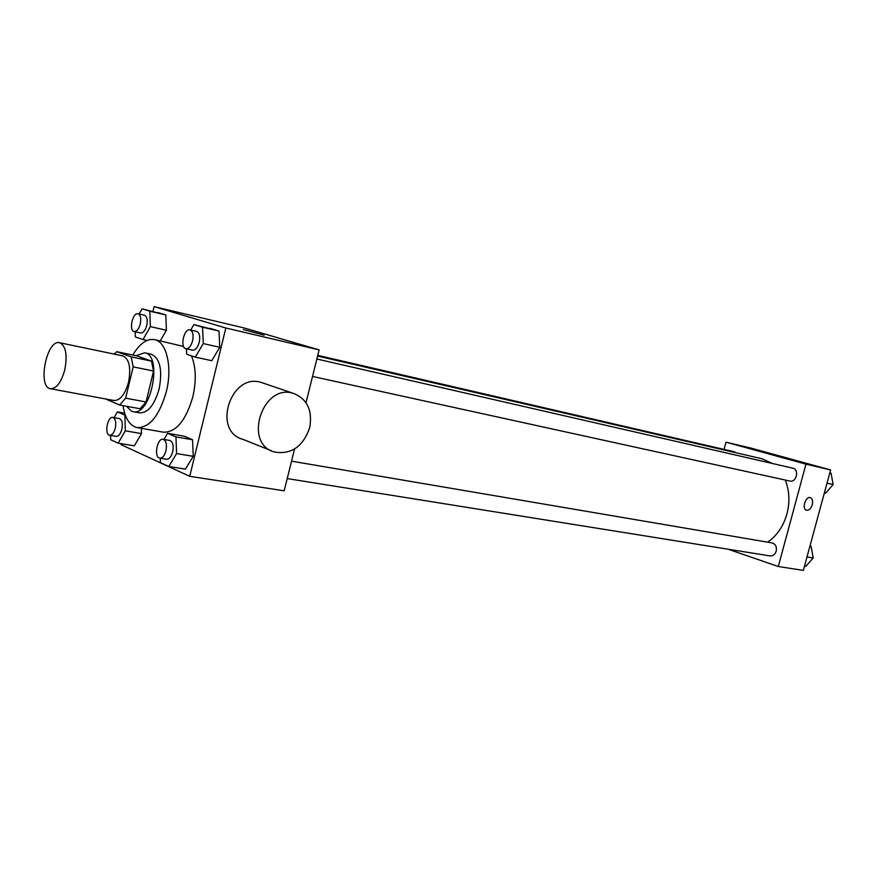 <?xml version="1.0" encoding="UTF-8"?>
<svg xmlns="http://www.w3.org/2000/svg" width="877" height="877" viewBox="0 0 877 877"><rect width="100%" height="100%" fill="white"/><g stroke="black" fill="none" stroke-linecap="round" stroke-linejoin="round"><path stroke-width="1.32" d="M64.81 369.699C61.258 382.383 56.501 388.73 50.537 388.741C37.119 387.261 46.624 338.993 59.603 342.721C65.819 345.713 67.551 354.703 64.81 369.699M59.603 342.721L122.791 355.898C129.27 358.89 131.188 367.649 128.546 382.186C125.038 394.464 120.193 400.57 114.01 400.504L50.537 388.741M116.784 351.688L136.911 355.909L151.513 361.127L131.21 356.884L116.784 351.688L114.218 354.111M151.513 361.127L153.53 371.015L146.075 401.995L125.663 398.158L119.678 405.021L105.404 398.903M125.663 398.158L133.172 366.86L131.21 356.884M146.075 401.995L140.057 408.759L119.678 405.021M153.53 371.015L133.172 366.86M126.496 406.27L131.495 411.203L132.997 411.653C150.965 416.608 163.089 355.021 144.584 352.784L136.034 355.733M144.584 352.784L151.228 354.198C159.987 358.189 162.64 369.732 159.165 388.851C154.505 404.977 148.016 412.99 139.673 412.859L132.997 411.653M132.8 355.053C139.629 343.598 146.865 338.445 154.516 339.607C166.531 341.548 172.594 366.981 166.345 391.602C159.351 415.764 149.627 427.768 137.185 427.614C129.785 425.827 125.06 418.504 123.021 405.634M191.438 355.832C195.999 366.915 196.459 380.563 192.841 396.766C185.88 420.587 176.102 432.394 163.506 432.186L137.185 427.614M154.516 339.607L183.567 346.448M110.601 435.441L110.699 439.739L118.154 443.17L134.334 445.834L141.515 433.6L141.35 428.338L141.515 433.6L125.312 430.826L124.896 415.106L117.375 411.894L114.076 417.66M135.179 331.78L135.332 336.932L143.028 339.52L150.34 326.617L166.411 330.256L160.316 340.879L166.411 330.256L165.841 314.942L142.063 308.836L139.158 314.021M121.201 443.674L120.982 444.617L189.728 476.321L225.838 327.998L154.111 306.621L152.971 311.39M146.053 340.188L145.856 341.021M160.305 458.243L160.458 462.672L168.768 466.498L185.409 469.107L193.247 456.314L192.556 439.75L184.093 436.176L167.562 433.304L163.9 439.443M186.472 348.827L186.702 354.231L195.275 357.125L211.774 360.688L219.776 347.281L218.987 331.046L193.872 324.589L190.682 330.07M294.54 449.024L284.192 490.802L189.728 476.321M306.018 402.686L319.107 349.89L244.365 328.02L154.111 306.621M319.107 349.89L225.838 327.998M264.141 335.146L243.367 329.533L264.141 335.146M271.3 450.723L243.039 439.388C211.609 431.331 230.859 371.98 261.499 382.525L263.418 383.172M309.691 427.669C303.08 446.612 291.361 454.735 274.556 452.028C242.699 443.959 262.563 382.745 293.576 393.422C307.312 399.057 312.683 410.48 309.691 427.669M785.255 480.037C789.443 490.627 790.002 501.907 786.954 513.867C783.402 526.255 776.967 535.694 767.638 542.172M317.573 356.073L762.014 458.77L772.516 463.516M312.519 376.452L789.848 481.045C796.491 482.843 799.583 469.381 792.808 468.175L316.849 359.011M291.537 461.159L772.177 542.94C775.586 544.058 776.934 546.788 776.211 551.151C775.06 554.527 773.021 556.128 770.105 555.941L287.228 478.579M317.748 355.36L734.093 451.743L735.956 452.751M728.151 549.221L778.294 566.531L805.963 464.163L725.992 442.172L724.062 449.419M725.992 442.172L750.865 448.07L830.607 469.94L803.354 570.379L778.294 566.531M830.607 469.94L805.963 464.163M785.343 458.002L767.605 453.256L785.343 458.002M812.288 504.724C810.951 508.638 809.032 510.48 806.533 510.239C801.567 509.186 805.492 495.965 810.282 497.621C812.42 498.585 813.078 500.953 812.288 504.724C810.951 508.638 809.032 510.48 806.522 510.239C801.556 509.186 805.492 495.965 810.282 497.621C812.409 498.585 813.078 500.953 812.277 504.724M824.38 492.896L825.641 493.159L833.15 484.542L831.056 473.207L829.817 472.867M833.15 484.542L827.022 483.172M831.056 473.207L829.806 472.911M804.516 566.103L805.788 566.301L813.209 557.969L811.17 546.481L809.953 546.075M813.209 557.969L806.993 556.95M811.17 546.481L809.899 546.261M195.275 357.125L203.267 343.587L202.532 327.22L193.872 324.589M189.991 329.916L196.645 331.44C199.485 332.745 200.362 336.362 199.265 342.304C197.687 347.654 195.461 350.285 192.567 350.164L185.902 348.706C179.686 347.796 183.973 328.086 189.991 329.916C192.83 331.221 193.696 334.85 192.589 340.802C191.011 346.185 188.785 348.816 185.902 348.706M211.774 360.688L219.776 347.281L203.267 343.587M219.776 347.281L218.987 331.046L202.532 327.22M218.987 331.046L210.261 328.404M150.34 326.617L149.824 311.192L142.063 308.836M138.04 313.769L144.508 315.26C147.051 316.465 147.796 319.864 146.755 325.466C145.275 330.563 143.247 333.074 140.638 332.997L134.159 331.55C128.59 330.75 132.657 312.091 138.04 313.769C140.572 314.964 141.307 318.373 140.265 323.997C138.785 329.116 136.757 331.627 134.159 331.55M147.128 340.419L143.028 339.52M166.411 330.256L165.841 314.942L149.824 311.192M165.841 314.942L158.013 312.574M168.768 466.498L176.584 453.573L175.948 436.878L167.562 433.304M163.111 439.311L169.82 440.451C172.857 441.745 173.821 445.538 172.703 451.852C171.278 456.796 169.239 459.263 166.564 459.252L159.844 458.167C153.639 457.619 157.071 437.831 163.111 439.311C166.137 440.605 167.09 444.409 165.972 450.745C164.547 455.711 162.508 458.178 159.844 458.167M185.409 469.107L193.247 456.314L176.584 453.573M193.247 456.314L192.556 439.75L175.948 436.878M192.556 439.75L184.093 436.176M118.154 443.17L125.312 430.826M112.87 417.441L119.382 418.592C122.089 419.787 122.901 423.35 121.837 429.281C120.5 434.016 118.614 436.373 116.203 436.373L109.669 435.277C104.1 434.773 107.465 416.06 112.87 417.441C115.556 418.636 116.367 422.21 115.293 428.162C113.955 432.909 112.081 435.277 109.669 435.277M134.334 445.834L141.515 433.6M124.677 413.21L117.375 411.894M261.499 382.525L293.576 393.422"/></g></svg>
